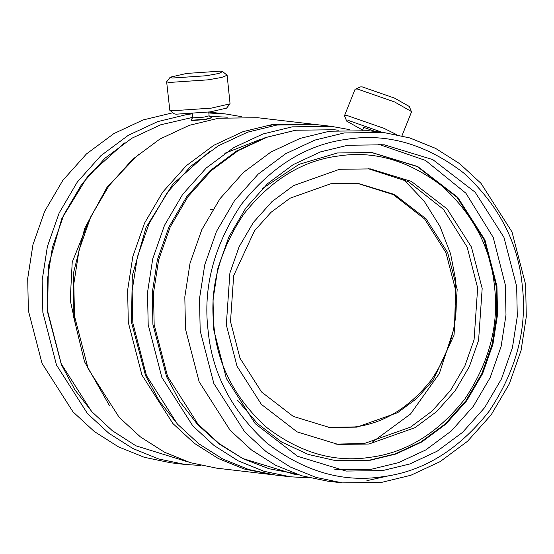 <?xml version="1.0" encoding="UTF-8"?>
<svg xmlns="http://www.w3.org/2000/svg" width="554" height="554" viewBox="0 0 554 554"><rect width="100%" height="100%" fill="white"/><g stroke="black" fill="none" stroke-linecap="round" stroke-linejoin="round"><path stroke-width="0.83" d="M362.655 130.072L346.721 121.167L344.477 115.724L355.045 89.326L360.419 86.923L362.205 86.874L394.58 98.127L409.281 106.479L411.525 111.929L401.969 135.799M355.329 89.076L357.378 89.021L394.586 101.95L411.49 111.555M344.477 115.724L346.811 115.419L384.019 128.348L396.484 134.56M346.721 121.167L348.722 120.578L382.135 132.295M362.628 130.135L363.632 127.621L364.262 127.538L375.328 131.499M260.297 139.442L224.792 153.299M209.731 151.284L172.8 184.219L145.979 227.611L132.309 275.663L131.45 322.179L145.564 375.626L159.441 401.262L177.737 424.419M313.799 124.311L272.346 124.525L243.047 131.651L213.761 145.314L186.345 165.667L162.751 192.065L144.608 223.006L132.849 256.454L127.621 290.213L128.299 322.393L141.949 375.058L172.91 423.554L194.239 443.235L218.387 458.56L244.203 468.996L272.755 474.716M311.535 124.027L257.735 117.725L218.539 118.224L189.246 125.349L159.954 139.012L132.544 159.365L108.951 185.763L90.801 216.704L79.049 250.152L73.814 283.911L74.499 316.092L88.148 368.756L119.103 417.252L140.439 436.933L164.58 452.258L190.403 462.694L216.69 468.165L270.49 474.466M139.019 153.749L107.144 187.065L84.707 228.283L73.592 272.596L73.232 315.212L84.506 361.707L109.512 405.687M192.778 117.358L160.681 124.795L131.9 138.223L104.962 158.229L81.777 184.17L63.939 214.578L52.388 247.444L47.242 280.622L47.914 312.248L61.259 363.839L91.507 411.393L112.358 430.728L135.965 445.825L186.996 461.62M124.394 142.967L88.079 175.729L61.771 218.692L48.392 266.149L47.575 312.061L61.376 364.65L74.922 389.912L92.788 412.799M192.834 117.566L190.95 119.879L191.656 120.225L205.042 119.318L211.483 117.767L209.1 115.828L204.024 117.116L193.394 117.836L192.806 117.635L192.397 113.833L186.892 114.519L157.599 121.645L128.306 135.301L100.897 155.66L77.304 182.058L59.153 212.999L47.402 246.447L42.166 280.206L42.852 312.387L56.501 365.044L87.456 413.54L108.792 433.228L132.932 448.553L158.756 458.989L185.043 464.46L200.963 465.478M172.903 112.753L143.126 119.948L113.84 133.611L86.431 153.964L62.837 180.362L44.687 211.303L32.935 244.75L27.7 278.51L28.379 310.69L42.035 363.355L72.99 411.851L94.318 431.531L118.466 446.856L144.282 457.292L170.577 462.763L185.043 464.46M212.93 209.142L210.257 209.467M328.647 427.376L355.045 426.926C384.012 423.228 409.454 407.55 431.379 379.885C451.081 350.37 459.086 320.108 455.374 289.105L445.963 252.645L424.641 219.01L393.278 194.593L357.233 183.284M356.852 427.141L397.654 412.661L416.753 398.478L433.186 380.092L454.017 335.246L457.182 289.313L447.674 252.631L426.116 218.851L394.434 194.468L358.14 183.388L330.835 183.734L290.033 198.207L270.934 212.39L254.501 230.776L233.677 275.629L230.506 321.555L240.014 358.237L261.578 392.017L293.253 416.4L329.547 427.487L356.852 427.141M335.849 444.128L364.4 443.491L410.459 427.148L432.016 411.144L450.561 390.39L464.834 366.062L474.072 339.768L477.652 287.928L467.154 247.084L443.422 209.329L408.45 181.719L368.112 168.651M368.922 444.024L414.981 427.681L436.531 411.67L455.083 390.923L469.349 366.596L478.594 340.301L482.174 288.454L471.44 247.049L447.099 208.927L411.345 181.4L370.377 168.894L339.56 169.282L293.502 185.625L271.952 201.635L253.407 222.383L239.134 246.71L229.896 273.004L226.316 324.852L237.05 366.256L261.384 404.378L297.138 431.905L338.106 444.412L368.922 444.024M338.148 156.027C302.29 160.605 270.802 180.015 243.67 214.253C219.28 250.782 209.384 288.232 213.969 326.604C217.597 365.114 235.09 398.672 266.439 427.266C299.963 452.881 334.595 462.888 370.342 457.279C406.193 452.701 437.688 433.29 464.813 399.053C489.203 362.524 499.106 325.073 494.514 286.702C490.886 248.192 473.4 214.633 442.05 186.04C408.527 160.425 373.888 150.418 338.148 156.027M335.44 460.637L369.532 460.159L395.293 453.885L421.047 441.877L445.146 423.976L465.893 400.771L481.855 373.555L492.187 344.152L496.793 314.464L496.19 286.169L484.224 239.951L457.105 197.376L417.245 166.574L371.533 152.495M237.728 400.431L257.541 423.616L281.564 441.981L308.253 454.439L335.814 460.679L370.28 460.242L396.041 453.975L421.795 441.967L445.894 424.066L466.641 400.854L482.603 373.645L492.935 344.242L497.54 314.554L496.938 286.259L484.937 239.951L457.715 197.307L417.723 166.525L371.907 152.537L337.441 152.973L299.118 164.309L262.554 188.492M334.755 469.744L371.242 469.28L398.52 462.645L425.791 449.931L451.309 430.977L473.275 406.401L490.172 377.593L501.114 346.451L505.989 315.018L505.352 285.061L493.24 237.431L465.907 193.221L425.52 160.438L378.604 144.248M382.551 470.602L409.821 463.968L437.092 451.254L462.611 432.3L484.577 407.723L501.474 378.915L512.422 347.774L517.291 316.348L516.66 286.383L503.946 237.354L475.124 192.203L432.785 159.607L384.268 144.795L347.78 145.259L320.503 151.893L293.232 164.614L267.714 183.568L245.747 208.138L228.85 236.953L217.909 268.088L213.034 299.52L213.671 329.478L226.378 378.514L255.2 423.665L297.54 456.254L346.056 471.066L382.551 470.602M347.136 139.234C306.978 144.359 271.709 166.096 241.322 204.447C214.01 245.353 202.916 287.297 208.062 330.281C212.12 373.41 231.711 410.992 266.82 443.02C304.368 471.71 343.155 482.915 383.195 476.634C423.353 471.502 458.622 449.772 489.002 411.421C516.321 370.508 527.408 328.564 522.27 285.587C518.205 242.451 498.621 204.876 463.504 172.841C425.957 144.158 387.17 132.953 347.136 139.234M344.228 132.946L314.935 140.072L285.649 153.728L258.233 174.088L234.64 200.486L216.489 231.427L204.738 264.874L199.509 298.634L200.188 330.814L213.837 383.479L244.792 431.975L266.128 451.655L290.275 466.98L316.092 477.416L342.379 482.887L381.574 482.389L410.874 475.263L440.16 461.607L467.569 441.247L491.163 414.849L509.313 383.908L521.065 350.46L526.3 316.701L525.621 284.521L511.965 231.856L481.011 183.36L459.681 163.679L435.534 148.354L409.718 137.918L383.423 132.448L344.228 132.946M383.423 132.448L368.729 130.73L329.533 131.222L300.24 138.348L270.954 152.011L243.538 172.37L219.945 198.761L201.801 229.709L190.043 263.15L184.814 296.909L185.493 329.09L199.142 381.754L230.097 430.25L251.433 449.931L275.58 465.256L301.397 475.699L327.684 481.163L342.379 482.887M338.335 130.232L334.242 129.747L295.725 130.238L266.931 137.24L238.151 150.667L211.213 170.674L188.028 196.615L170.189 227.022L158.638 259.888L153.493 293.066L154.164 324.692L167.578 376.45L198 424.108L218.969 443.449L242.694 458.511L293.904 474.148L297.997 474.626M293.98 130.626L265.29 137.607L236.606 150.986L209.765 170.923L186.656 196.774L168.887 227.078L157.371 259.826L152.246 292.886L152.918 324.402L166.602 376.706L180.008 401.858L197.709 424.676L219.107 443.969L243.268 458.823L269.009 468.732L295.102 473.642M349.948 129.698L331.43 126.36L292.235 126.852L262.942 133.985L233.649 147.641L206.24 168L182.647 194.392L164.496 225.339L152.745 258.78L147.509 292.54L148.195 324.72L161.844 377.385L192.799 425.881L214.135 445.561L238.275 460.886L264.099 471.329L290.386 476.8L309.174 477.825M331.43 126.36L316.057 124.56L276.862 125.052L247.569 132.184L218.283 145.84L190.867 166.2L167.273 192.591L149.13 223.539L137.371 256.98L132.143 290.739L132.822 322.92L146.471 375.584L177.425 424.08L198.761 443.761L222.909 459.086L248.725 469.529L275.013 475L290.386 476.8M381.408 144.719L380.833 144.435M372.385 442.085L410.535 414.004L439.343 373.548L454.515 326.895L455.907 281.307L450.596 253.884L440.042 226.551L424.087 201.026L403.194 179.081M366.88 480.671L390.452 475.415M87.532 224.225L72.221 262.18L70.226 300.164L75.697 325.219M241.814 116.707L226.087 114.02L209.031 112.047M226.087 114.02L208.83 112.988M227.327 117.226L209.689 116.298M271.432 125.924L268.171 125.176M206.296 75.739L172.059 78.059L170.237 77.179L186.629 73.433L220.873 71.113L222.653 71.577L218.754 73.481L206.296 75.739M222.653 71.577L227.126 75.268L221.725 77.421L208.186 79.824L168.832 82.491L166.636 81.736L170.237 77.179M227.126 75.268L230.062 103.84L211.213 108.141L171.858 110.807L169.815 110.281L166.636 81.736M230.062 103.84L226.558 108.141L210.16 111.887L175.923 114.207L174.143 113.743L169.815 110.281M211.358 117.933L205.07 119.622L191.691 120.53L190.915 119.969M208.733 112.088L209.142 115.89"/></g></svg>
